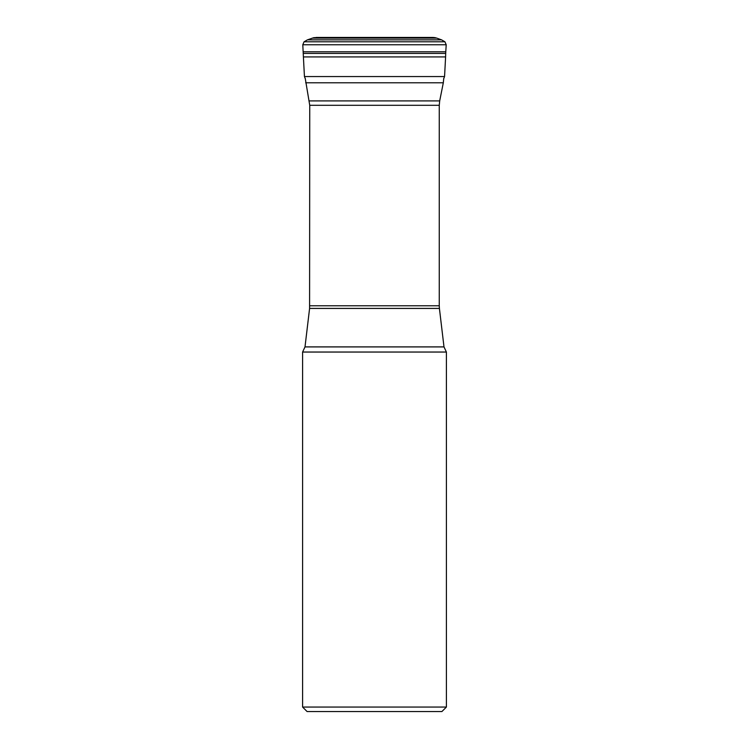 <?xml version="1.0" encoding="UTF-8"?>
<svg xmlns="http://www.w3.org/2000/svg" width="749" height="749" viewBox="0 0 749 749"><rect width="100%" height="100%" fill="white"/><g stroke="black" fill="none" stroke-linecap="round" stroke-linejoin="round"><path stroke-width="1.12" d="M305.264 78.645L304.44 76.557L303.401 56.924L445.599 56.924L444.56 76.557L443.736 78.645M303.401 56.924L302.793 44.753L304.066 41.785L307.455 39.847L313.943 37.647L432.997 37.45L316.003 37.45M302.596 707.056L446.404 707.056L441.91 711.55L307.09 711.55L302.596 707.056L302.596 352.039L446.404 352.039L443.998 346.909L439.41 308.419L309.59 308.419L305.002 346.909L443.998 346.909M309.59 308.419L309.74 105.3L305.246 78.383M443.754 78.383L443.314 82.793L305.686 82.793M304.44 76.557L444.56 76.557M303.308 53.432L445.692 53.432L445.599 56.924M303.223 51.793L445.777 51.793L445.692 53.432M302.793 44.753L446.207 44.753L445.777 51.793M304.066 41.785L444.934 41.785L446.207 44.753M307.455 39.847L441.545 39.847L444.934 41.785M313.943 37.647L435.057 37.647L436.807 38.133L312.193 38.133M309.309 100.9L439.691 100.9L443.314 82.793M309.74 305.77L439.26 305.77L439.26 105.3L309.74 105.3M436.807 38.133L441.545 39.847M435.057 37.647L432.997 37.45M446.404 707.056L446.404 352.039M302.596 352.039L305.002 346.909M439.41 308.419L439.26 305.77M439.26 105.3L439.691 100.9"/></g></svg>
